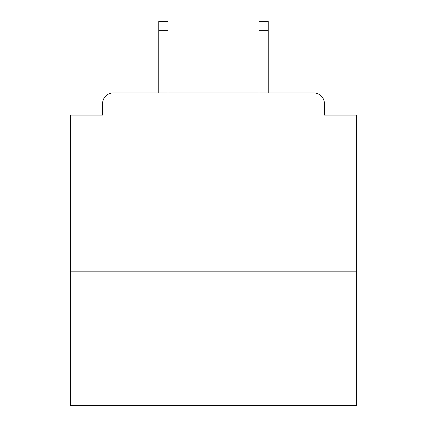 <?xml version="1.0" encoding="UTF-8"?>
<svg xmlns="http://www.w3.org/2000/svg" width="427" height="427" viewBox="0 0 427 427"><rect width="100%" height="100%" fill="white"/><g stroke="black" fill="none" stroke-linecap="round" stroke-linejoin="round"><path stroke-width="0.64" d="M356.63 271.823L356.63 115.098L324.424 115.098L324.424 103.649A10.734 10.734 0 0 0 313.69 92.915L113.31 92.915A10.734 10.734 0 0 0 102.576 103.649L102.576 115.098L70.37 115.098L70.37 405.65L356.63 405.65L356.63 271.823L70.37 271.823M102.576 103.649L102.576 115.098M313.69 92.915L269.32 92.915M157.68 92.915L113.31 92.915M324.424 115.098L324.424 103.649M168.057 30.296L158.753 30.296L158.753 21.35L168.057 21.35L168.057 92.915M158.753 30.296L158.753 92.915M268.247 21.35L268.247 30.296L258.943 30.296L258.943 21.35L268.247 21.35M258.943 92.915L258.943 30.296M268.247 92.915L268.247 30.296"/></g></svg>
